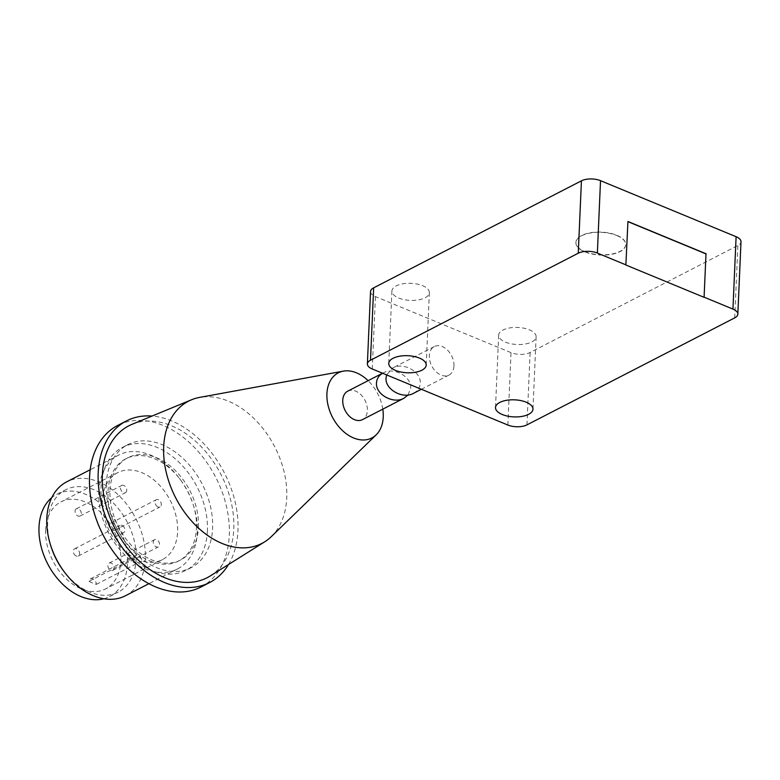 <?xml version="1.0" encoding="UTF-8"?>
<svg xmlns="http://www.w3.org/2000/svg" width="780" height="780" viewBox="0 0 780 780"><rect width="100%" height="100%" fill="white"/><g stroke="black" fill="none" stroke-linecap="round" stroke-linejoin="round"><path stroke-width="0.58" stroke-dasharray="3.9 2.92" d="M76.079 508.96A4.066 2.837 62.7 0 0 75.758 513.903A4.066 2.837 62.7 0 0 80.047 516.048A4.066 2.837 62.7 0 0 80.282 515.911A4.066 2.837 62.7 0 0 80.613 510.958A4.066 2.837 62.7 0 0 76.323 508.813A4.066 2.837 62.7 0 0 76.079 508.96M115.069 525.076A4.066 2.837 62.7 0 0 110.887 523.097A4.066 2.837 62.7 0 0 110.428 528.362A4.066 2.837 62.7 0 0 114.611 530.341A4.066 2.837 62.7 0 0 115.069 525.076M113.1 570.17A4.066 2.837 62.7 0 0 113.431 565.227A4.066 2.837 62.7 0 0 109.141 563.082A4.066 2.837 62.7 0 0 108.898 563.228A4.066 2.837 62.7 0 0 108.576 568.172A4.066 2.837 62.7 0 0 112.866 570.317A4.066 2.837 62.7 0 0 113.1 570.17M74.119 554.063A4.066 2.837 62.7 0 0 78.302 556.033A4.066 2.837 62.7 0 0 78.76 550.768A4.066 2.837 62.7 0 0 74.578 548.798A4.066 2.837 62.7 0 0 74.119 554.063M125.716 492.511A4.066 2.837 62.7 0 0 126.038 487.558A4.066 2.837 62.7 0 0 121.758 485.413A4.066 2.837 62.7 0 0 121.514 485.56A4.066 2.837 62.7 0 0 121.192 490.503A4.066 2.837 62.7 0 0 125.482 492.648A4.066 2.837 62.7 0 0 125.716 492.511M155.854 504.962A4.066 2.837 62.7 0 0 160.046 506.942A4.066 2.837 62.7 0 0 160.505 501.676A4.066 2.837 62.7 0 0 156.322 499.697A4.066 2.837 62.7 0 0 155.854 504.962M154.333 539.828A4.066 2.837 62.7 0 0 154.011 544.771A4.066 2.837 62.7 0 0 158.301 546.917A4.066 2.837 62.7 0 0 158.535 546.77A4.066 2.837 62.7 0 0 158.857 541.827A4.066 2.837 62.7 0 0 154.576 539.682A4.066 2.837 62.7 0 0 154.333 539.828M124.195 527.368A4.066 2.837 62.7 0 0 120.013 525.398A4.066 2.837 62.7 0 0 119.545 530.663A4.066 2.837 62.7 0 0 123.737 532.633A4.066 2.837 62.7 0 0 124.195 527.368M89.056 581.344A48.906 34.047 62.7 0 0 96.349 584.366A4.748 3.305 62.7 0 0 94.341 579.813A4.748 3.305 62.7 0 0 90.519 578.838A4.748 3.305 62.7 0 0 89.056 581.344L134.492 557.944A48.906 34.047 -117.3 0 1 102.424 500.624A48.906 34.047 -117.3 0 1 117.634 472.69A48.906 34.047 -117.3 0 1 157.814 483.493A48.906 34.047 -117.3 0 1 177.626 531.707A48.906 34.047 -117.3 0 1 162.416 559.64A48.906 34.047 -117.3 0 1 141.784 560.957A4.748 3.305 62.7 0 0 139.776 556.413A4.748 3.305 62.7 0 0 135.954 555.438A4.748 3.305 62.7 0 0 134.492 557.944M96.349 584.366L141.784 560.957M45.64 529.874A48.906 34.047 62.7 0 0 65.442 578.097A48.906 34.047 62.7 0 0 105.632 588.89A48.906 34.047 62.7 0 0 120.832 560.957A48.906 34.047 62.7 0 0 101.02 512.743A48.906 34.047 62.7 0 0 60.84 501.94A48.906 34.047 62.7 0 0 45.64 529.874M103.798 598.777A57.535 40.053 62.7 0 0 109.58 596.563A57.535 40.053 62.7 0 0 127.472 563.696A57.535 40.053 62.7 0 0 104.159 506.971A57.535 40.053 62.7 0 0 56.891 494.267A57.535 40.053 62.7 0 0 51.733 497.689M50.934 546.244A57.535 40.053 -117.3 0 1 47.658 522.678A57.535 40.053 -117.3 0 1 65.549 489.811A57.535 40.053 -117.3 0 1 112.817 502.515A57.535 40.053 -117.3 0 1 136.13 559.24A57.535 40.053 -117.3 0 1 118.238 592.108A57.535 40.053 -117.3 0 1 63.804 571.233M125.414 595.774A64.087 44.616 62.7 0 0 145.343 559.172A64.087 44.616 62.7 0 0 119.389 495.982A64.087 44.616 62.7 0 0 66.729 481.835M98.777 491.673A64.087 44.616 -117.3 0 1 118.706 455.062A64.087 44.616 -117.3 0 1 179.341 478.306A64.087 44.616 -117.3 0 1 193.684 506.142A64.087 44.616 -117.3 0 1 197.32 532.399A64.087 44.616 -117.3 0 1 177.392 569.01A64.087 44.616 -117.3 0 1 124.742 554.853A64.087 44.616 -117.3 0 1 98.777 491.673M196.472 528.158A57.535 40.053 62.7 0 0 193.196 504.592A57.535 40.053 62.7 0 0 180.326 479.602A57.535 40.053 62.7 0 0 125.892 458.738A57.535 40.053 62.7 0 0 108.001 491.595A57.535 40.053 62.7 0 0 131.303 548.321A57.535 40.053 62.7 0 0 178.581 561.025A57.535 40.053 62.7 0 0 196.472 528.158M198.461 527.134A57.535 40.053 62.7 0 0 175.149 470.408A57.535 40.053 62.7 0 0 127.881 457.704A57.535 40.053 62.7 0 0 109.99 490.571A57.535 40.053 62.7 0 0 133.292 547.297A57.535 40.053 62.7 0 0 180.57 560.001A57.535 40.053 62.7 0 0 198.461 527.134M207.412 530.839A69.176 48.155 -117.3 0 1 185.903 570.356A69.176 48.155 -117.3 0 1 129.061 555.077A69.176 48.155 -117.3 0 1 101.029 486.866A69.176 48.155 -117.3 0 1 122.548 447.349A69.176 48.155 -117.3 0 1 179.39 462.628A69.176 48.155 -117.3 0 1 207.412 530.839M106.226 484.195A69.176 48.155 62.7 0 0 134.257 552.406A69.176 48.155 62.7 0 0 191.1 567.684A69.176 48.155 62.7 0 0 212.608 528.158A69.176 48.155 62.7 0 0 184.587 459.956A69.176 48.155 62.7 0 0 127.745 444.678A69.176 48.155 62.7 0 0 106.226 484.195M201.035 586.979A90.88 63.268 62.7 0 0 229.3 535.06A90.88 63.268 62.7 0 0 192.475 445.448A90.88 63.268 62.7 0 0 117.809 425.383M382.57 373.25L383.224 372.889C393.88 366.766 411.781 376.75 410.67 388.206L408.057 394.992M228.52 564.505A90.88 63.268 62.7 0 0 237.958 530.605A90.88 63.268 62.7 0 0 152.061 416.052M347.734 391.16A16.019 11.154 -117.3 0 1 360.896 394.7A16.019 11.154 -117.3 0 1 367.39 410.494A16.019 11.154 -117.3 0 1 362.407 419.65M132.122 424.281A85.459 59.495 -117.3 0 1 200.85 446.316A85.459 59.495 -117.3 0 1 233.785 528.879A85.459 59.495 -117.3 0 1 210.249 575.962M271.313 536.62A80.028 55.712 62.7 0 0 286.748 497.728A80.028 55.712 62.7 0 0 199.612 397.4M382.795 409.149A36.621 25.496 62.7 0 0 368.121 380.669M627.929 221.647L625.872 265.005M616.736 235.492A24.94 11.359 2.5 0 1 625.736 244.784A24.94 11.359 2.5 0 1 611.188 254.397A24.94 11.359 2.5 0 1 584.902 251.891A24.94 11.359 2.5 0 1 575.903 242.609A24.94 11.359 2.5 0 1 590.45 232.996A24.94 11.359 2.5 0 1 616.736 235.492M370.539 291.554A13.562 6.181 -177.5 0 0 375.433 296.605L511.017 352.648A13.562 6.181 -177.5 0 0 530.108 352.492L737.88 245.486A13.562 6.181 -177.5 0 0 741 241.761M505.43 342.137A18.749 8.541 -177.5 0 0 525.184 344.019A18.749 8.541 -177.5 0 0 536.123 336.794A18.749 8.541 -177.5 0 0 529.357 329.813A18.749 8.541 -177.5 0 0 509.603 327.941A18.749 8.541 -177.5 0 0 498.673 335.166A18.749 8.541 -177.5 0 0 505.43 342.137M398.677 298.019A18.749 8.541 -177.5 0 0 418.431 299.9A18.749 8.541 -177.5 0 0 429.361 292.675A18.749 8.541 -177.5 0 0 422.604 285.694A18.749 8.541 -177.5 0 0 402.841 283.813A18.749 8.541 -177.5 0 0 391.911 291.037A18.749 8.541 -177.5 0 0 398.677 298.019M584.912 251.648A24.94 11.359 -177.5 0 0 611.198 254.153A24.94 11.359 -177.5 0 0 625.745 244.54A24.94 11.359 -177.5 0 0 616.746 235.258A24.94 11.359 -177.5 0 0 590.46 232.752A24.94 11.359 -177.5 0 0 575.913 242.365A24.94 11.359 -177.5 0 0 584.912 251.648M413.498 393.334C417.671 391.063 419.913 387.719 420.225 383.292C421.327 371.836 403.435 361.842 392.769 367.965L386.617 374.917M453.96 365.908A16.019 11.154 62.7 0 0 447.476 350.113A16.019 11.154 62.7 0 0 434.314 346.573A16.019 11.154 62.7 0 0 429.322 355.729A16.019 11.154 62.7 0 0 435.815 371.524A16.019 11.154 62.7 0 0 448.978 375.063A16.019 11.154 62.7 0 0 453.96 365.908M734.721 317.869L737.88 245.486M526.948 424.876L530.108 352.492M372.274 368.989L375.433 296.605M507.858 425.032L511.017 352.648M76.323 508.813L121.758 485.413M80.047 516.048L125.482 492.648M114.611 530.341L160.046 506.942M110.887 523.097L156.322 499.697M112.866 570.317L158.301 546.917M109.141 563.082L154.576 539.682M74.578 548.798L120.013 525.398M78.302 556.033L123.737 532.633M90.519 578.838L135.954 555.438M162.416 559.64L105.632 588.89M117.634 472.69L60.84 501.94M56.891 494.267L65.549 489.811M109.58 596.563L118.238 592.108M118.706 455.062L90.197 469.745M177.392 569.01L148.882 583.693M180.326 479.602L179.341 478.306M193.196 504.592L193.684 506.142M125.892 458.738L127.881 457.704M178.581 561.025L180.57 560.001M191.1 567.684L185.903 570.356M127.745 444.678L122.548 447.349M382.541 373.24L383.224 372.889M536.123 336.794L532.964 409.178M498.673 335.166L495.505 407.55M429.361 292.675L426.202 365.06M391.911 291.037L388.752 363.421M434.314 346.573L392.769 367.965M448.978 375.063L421.366 389.279"/><path stroke-width="1.17" d="M51.733 497.689A57.535 40.053 62.7 0 0 39 527.134A57.535 40.053 62.7 0 0 59.368 580.788A57.535 40.053 62.7 0 0 103.798 598.777M64.779 572.53L63.804 571.233A57.535 40.053 -117.3 0 1 50.934 546.244L50.447 544.693A64.087 44.616 62.7 0 0 64.779 572.53A64.087 44.616 62.7 0 0 125.414 595.774L148.882 583.693M90.197 469.745L66.729 481.835A64.087 44.616 62.7 0 0 46.8 518.437A64.087 44.616 62.7 0 0 50.447 544.693M152.061 416.052A90.88 63.268 62.7 0 0 126.457 420.927L117.809 425.383A90.88 63.268 62.7 0 0 89.544 477.302A90.88 63.268 62.7 0 0 126.36 566.904A90.88 63.268 62.7 0 0 201.035 586.979L209.693 582.514A90.88 63.268 62.7 0 0 228.52 564.505M408.057 394.992L403.942 398.258C393.286 404.381 375.385 394.397 376.496 382.941C376.769 378.778 378.797 375.55 382.57 373.25M126.457 420.927A90.88 63.268 62.7 0 0 98.202 472.836A90.88 63.268 62.7 0 0 135.018 562.448A90.88 63.268 62.7 0 0 209.693 582.514M403.942 398.258L362.407 419.65A16.019 11.154 -117.3 0 1 349.245 416.11A16.019 11.154 -117.3 0 1 342.752 400.315A16.019 11.154 -117.3 0 1 347.734 391.16L382.541 373.24M264.703 541.817L210.249 575.962A85.459 59.495 -117.3 0 1 138.703 560.469A85.459 59.495 -117.3 0 1 102.365 474.562A85.459 59.495 -117.3 0 1 132.122 424.281L191.539 399.769A80.028 55.712 62.7 0 0 163.683 446.862A80.028 55.712 62.7 0 0 197.71 527.319A80.028 55.712 62.7 0 0 264.703 541.817A80.028 55.712 62.7 0 0 271.313 536.62L376.165 434.85A36.621 25.496 62.7 0 0 383.233 417.046A36.621 25.496 62.7 0 0 382.795 409.149M368.121 380.669A36.621 25.496 62.7 0 0 343.356 371.134L199.612 397.4A80.028 55.712 62.7 0 0 191.539 399.769M343.356 371.134A36.621 25.496 62.7 0 0 326.918 393.773A36.621 25.496 62.7 0 0 344.409 432.286A36.621 25.496 62.7 0 0 376.165 434.85M705.988 253.9L704.087 297.336L705.988 253.9L627.929 221.647M704.087 297.336L625.872 265.005L627.939 221.481L706.163 253.812M704.262 297.238L732.947 309.094A13.562 6.181 2.5 0 1 737.841 314.145A13.562 6.181 2.5 0 1 734.721 317.869L526.948 424.876A13.562 6.181 2.5 0 1 507.858 425.032L372.274 368.989A13.562 6.181 2.5 0 1 367.38 363.938A13.562 6.181 2.5 0 1 370.5 360.223L578.273 253.207A13.562 6.181 2.5 0 1 597.363 253.061L626.038 264.917M737.841 314.145L741 241.761A13.562 6.181 -177.5 0 0 736.106 236.71L600.522 180.677A13.562 6.181 -177.5 0 0 581.432 180.823L373.659 287.84A13.562 6.181 -177.5 0 0 370.539 291.554L367.38 363.938M526.198 402.197A18.749 8.541 2.5 0 1 532.964 409.178A18.749 8.541 2.5 0 1 522.025 416.403A18.749 8.541 2.5 0 1 502.271 414.521A18.749 8.541 2.5 0 1 495.505 407.55A18.749 8.541 2.5 0 1 506.444 400.325A18.749 8.541 2.5 0 1 526.198 402.197M419.435 358.078A18.749 8.541 2.5 0 1 426.202 365.06A18.749 8.541 2.5 0 1 415.272 372.284A18.749 8.541 2.5 0 1 395.509 370.402A18.749 8.541 2.5 0 1 388.752 363.421A18.749 8.541 2.5 0 1 399.682 356.197A18.749 8.541 2.5 0 1 419.435 358.078M386.617 374.917L386.051 378.017C384.94 389.473 402.841 399.467 413.498 393.334L421.366 389.279M732.947 309.094L736.106 236.71M597.363 253.061L600.522 180.677M578.273 253.207L581.432 180.823M370.5 360.223L373.659 287.84"/></g></svg>
